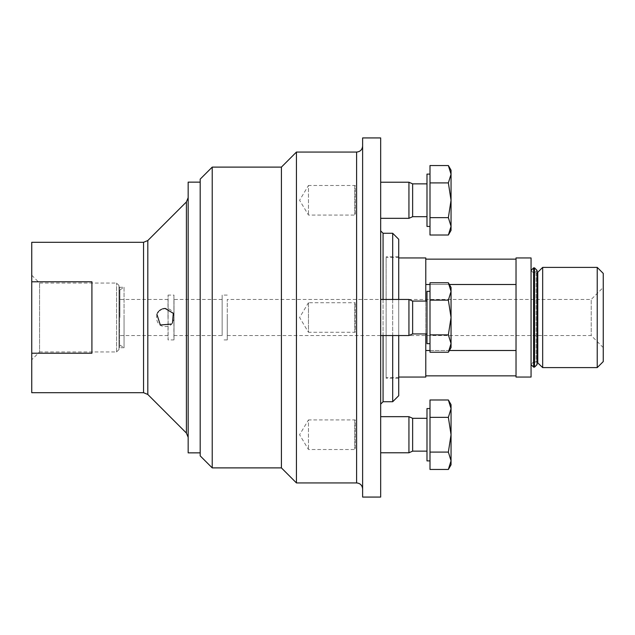 <?xml version="1.0" encoding="UTF-8"?>
<svg xmlns="http://www.w3.org/2000/svg" width="635" height="635" viewBox="0 0 635 635"><rect width="100%" height="100%" fill="white"/><g stroke="black" fill="none" stroke-linecap="round" stroke-linejoin="round"><path stroke-width="0.48" stroke-dasharray="3.17 2.38" d="M222.147 317.5L222.147 295.084L222.147 317.5M227.266 317.5L227.266 339.916L227.266 317.5M222.147 299.45L222.147 335.55L222.147 299.45L174.022 299.45L174.022 335.55L174.022 299.45M174.022 339.431L173.919 295.084L173.919 339.916L168.108 339.916L168.108 295.084L168.005 339.431M168.005 317.5L168.005 299.45L168.005 317.5M119.88 317.5L119.88 289.854L119.88 317.5M124.055 317.5L124.055 347.559L124.055 317.5M124.055 287.274L124.055 347.726L124.055 287.274L119.578 287.274L119.578 347.726L119.578 287.274L118.975 286.671L118.975 348.329L118.975 286.671M124.055 347.726L119.578 347.726L118.975 348.329M118.975 349.536L118.975 285.464L118.975 349.536L116.57 351.941L39.568 351.941L39.568 283.059L39.568 351.941L31.75 359.759L31.75 275.241L31.75 359.759M31.75 242.3L31.75 392.7M31.75 353.219L91.908 353.219L91.908 281.781L31.75 281.781M91.908 353.219L91.908 281.781L91.908 353.219M164.441 308.515L165.124 308.475L164.441 308.515M165.124 308.475C153.718 308.094 153.718 326.906 165.124 326.525C176.959 327.366 176.959 307.634 165.124 308.475L164.814 308.491M172.49 322.945L171.49 324.064M156.885 314.238L157.432 313.079M158.615 311.436L159.552 310.547M161.488 309.324L162.687 308.864M188.158 437.301L188.158 197.699L188.158 437.301M188.158 182.142L188.158 452.858M200.192 452.858L200.192 182.142L200.192 452.858M200.192 179.133L200.192 455.867M212.225 167.108L212.225 467.892M281.408 167.108L281.408 467.892M296.442 152.067L296.442 482.933M362.617 137.93L362.617 497.07M380.667 137.93L380.667 497.07M380.667 452.771L380.667 416.671L380.667 452.771M380.667 326.525L380.667 299.45L380.667 326.525M380.667 218.329L380.667 182.229L380.667 218.329M380.667 317.5L380.667 404.13L380.667 317.5M408.94 299.45L408.94 335.55M412.631 301.077L412.631 333.923M426.99 309.293L426.99 333.923L426.99 309.293M426.99 291.33L426.99 343.67M429.998 304.419L429.998 343.67L429.998 304.419M429.998 282.765L429.998 352.234M448.366 282.765L451.048 291.449L451.048 287.425M451.048 291.449L448.366 300.133L451.048 317.5L451.048 291.449M429.998 300.133L448.366 300.133M451.048 317.5L448.366 334.867L451.048 343.551L451.048 317.5M429.998 334.867L448.366 334.867M451.048 347.575L451.048 343.551L448.366 352.234M392.7 233.275L392.7 401.725M392.7 335.55L392.7 299.45M398.716 239.292L398.716 395.708M398.716 335.55L398.716 299.45M398.716 317.5L398.716 378.262L398.716 317.5M386.128 317.5L386.128 378.262L386.128 317.5M386.128 377.539L386.128 257.461L386.128 377.539L398.716 377.539L398.716 257.461L386.128 257.461M398.716 257.461L398.716 377.539M398.716 257.945L398.716 377.055L398.716 257.945M425.783 257.945L425.783 377.055M425.783 333.923L425.783 301.077M425.783 284.504L425.783 350.496L425.783 284.504L516.025 284.504L516.025 259.144L516.025 375.856L516.025 284.504M425.783 350.496L425.783 375.856L425.783 350.496L516.025 350.496M449.366 350.496L429.998 350.496M516.025 257.945L516.025 377.055M531.058 257.945L531.058 377.055M531.058 317.5L531.058 270.423L531.058 317.5M534.519 291.783L534.519 362.013L534.519 291.783M537.075 272.764L536.083 272.986L536.083 362.013L534.519 362.013L537.075 364.577L537.075 270.423L534.519 272.986L536.083 272.986L536.083 362.013L537.075 362.236M542.671 367.609L542.671 267.391M597.233 367.609L597.233 267.391M603.25 273.407L603.25 361.593M603.25 287.425L603.25 347.575L603.25 287.425L591.217 299.45L591.217 335.55L591.217 299.45L227.266 299.45L227.266 335.55L227.266 299.45M429.998 284.504L449.366 284.504M408.94 182.229L408.94 218.329M412.631 183.856L412.631 216.702M426.99 183.856L426.99 216.702L426.99 183.856M426.99 174.109L426.99 226.449M429.998 174.109L429.998 226.449L429.998 174.109M429.998 165.544L429.998 235.013M429.998 217.646L448.366 217.646L451.048 226.33L448.366 235.013M429.998 182.912L448.366 182.912L451.048 200.279L448.366 217.646M448.366 165.544L451.048 174.228L448.366 182.912M451.048 230.354L451.048 170.204M408.94 416.671L408.94 452.771M412.631 418.298L412.631 451.144M426.99 418.298L426.99 451.144L426.99 418.298M426.99 408.551L426.99 460.891M429.998 408.551L429.998 460.891L429.998 408.551M429.998 399.986L429.998 469.456M429.998 452.088L448.366 452.088L451.048 460.772L448.366 469.456M429.998 417.354L448.366 417.354L451.048 434.721L448.366 452.088M448.366 399.986L451.048 408.67L448.366 417.354M451.048 464.796L451.048 404.646M533.614 291.783L533.614 362.013L533.614 291.783M531.058 364.426L531.058 270.573L531.058 364.426L533.463 362.013L533.463 272.986L533.614 362.013L531.058 364.577M354.798 420.362L354.798 449.08L354.798 420.362L355.227 419.933L355.227 449.509L355.227 419.933L308.475 419.933L308.475 449.509L308.475 419.933L299.593 434.721L308.475 449.509L355.227 449.509L354.798 449.08M354.798 331.859L354.798 303.141L354.798 331.859L355.227 332.288L355.227 302.712L355.227 332.288L308.475 332.288L308.475 302.712L355.227 302.712L354.798 303.141M308.475 302.712L308.475 332.288L299.593 317.5L308.475 302.712M354.798 185.92L354.798 214.638L354.798 185.92L355.227 185.491L355.227 215.067L355.227 185.491L308.475 185.491L308.475 215.067L308.475 185.491L299.593 200.279L308.475 215.067L355.227 215.067L354.798 214.638M116.57 351.941L116.57 283.059L116.57 351.941M143.558 392.7L143.558 242.3M147.812 240.538L147.812 394.462M186.396 433.046L186.396 201.954M356.6 152.067L356.6 482.933M383.072 233.275L383.072 401.725M383.072 335.55L383.072 299.45M533.614 267.867L533.614 367.133M534.519 267.867L534.519 367.133M537.781 272.28L537.781 362.72M227.266 295.084L222.147 295.084M227.266 339.916L222.147 339.916M174.022 335.55L222.147 335.55M168.005 295.569L168.108 295.084L173.919 295.084L174.022 295.569M168.005 299.45L119.88 299.45M168.005 335.55L119.88 335.55M119.88 345.146L124.055 347.559M119.88 289.854L124.055 287.441M31.75 275.241L39.568 283.059L116.57 283.059L118.975 285.464M398.716 256.738L386.128 256.738M398.716 378.262L386.128 378.262M227.266 335.55L591.217 335.55L603.25 347.575M531.058 270.573L533.614 272.986L531.058 270.423"/><path stroke-width="0.95" d="M31.75 353.219L31.75 242.3L143.558 242.3L143.558 392.7L31.75 392.7L31.75 353.219L91.908 353.219L91.908 281.781L31.75 281.781M143.558 392.7L147.812 394.462L186.396 433.046L188.158 437.301M164.441 308.515L165.124 308.475L164.441 308.515M165.124 308.475L173.307 313.341L172.49 322.945M171.49 324.064L160.306 325.009L156.885 314.238M157.432 313.079L158.615 311.436M159.552 310.547L161.488 309.324M162.687 308.864L164.814 308.491M200.192 452.858L188.158 452.858L188.158 182.142L200.192 182.142M200.192 455.867L200.192 179.133L212.225 167.108L212.225 467.892L200.192 455.867M212.225 467.892L281.408 467.892L281.408 167.108L212.225 167.108M281.408 467.892L296.442 482.933L296.442 152.067L281.408 167.108M362.617 497.07L362.617 137.93L380.667 137.93L380.667 497.07L362.617 497.07M426.99 333.923L412.631 333.923L408.94 335.55L408.94 299.45L380.667 299.45M412.631 333.923L412.631 301.077L408.94 299.45M429.998 343.67L426.99 343.67L426.99 291.33L429.998 291.33M448.366 352.234L451.048 343.551L451.048 347.575L448.366 352.234L429.998 352.234L429.998 282.765L448.366 282.765L451.048 291.449L451.048 317.5L448.366 300.133L451.048 291.449L451.048 287.425L448.366 282.765M429.998 300.133L448.366 300.133M451.048 343.551L448.366 334.867L451.048 317.5L451.048 343.551M429.998 334.867L448.366 334.867M398.716 335.55L398.716 395.708L392.7 401.725L392.7 335.55M392.7 299.45L392.7 233.275L383.072 233.275L380.667 230.87M398.716 299.45L398.716 239.292L392.7 233.275M425.783 301.077L425.783 257.945L398.716 257.945M398.716 377.055L425.783 377.055L425.783 333.923M516.025 350.496L449.366 350.496M429.998 350.496L425.783 350.496M516.025 282.416L516.025 257.945L531.058 257.945L531.058 377.055L516.025 377.055L516.025 282.416M537.075 362.236L542.671 367.609L542.671 267.391L597.233 267.391L597.233 367.609L542.671 367.609M597.233 367.609L603.25 361.593L603.25 273.407L597.233 267.391M425.783 284.504L429.998 284.504M449.366 284.504L516.025 284.504M426.99 216.702L412.631 216.702L408.94 218.329L408.94 182.229L380.667 182.229M412.631 216.702L412.631 183.856L408.94 182.229M426.99 183.856L412.631 183.856M429.998 226.449L426.99 226.449L426.99 174.109L429.998 174.109M448.366 235.013L451.048 226.33L451.048 230.354L448.366 235.013L429.998 235.013L429.998 165.544L448.366 165.544L451.048 174.228L451.048 200.279L448.366 182.912L451.048 174.228L451.048 170.204L448.366 165.544M451.048 226.33L448.366 217.646L451.048 200.279L451.048 226.33M429.998 217.646L448.366 217.646M429.998 182.912L448.366 182.912M426.99 451.144L412.631 451.144L408.94 452.771L408.94 416.671L380.667 416.671M412.631 451.144L412.631 418.298L408.94 416.671M426.99 418.298L412.631 418.298M429.998 460.891L426.99 460.891L426.99 408.551L429.998 408.551M448.366 469.456L451.048 460.772L451.048 464.796L448.366 469.456L429.998 469.456L429.998 399.986L448.366 399.986L451.048 408.67L451.048 434.721L448.366 417.354L451.048 408.67L451.048 404.646L448.366 399.986M451.048 460.772L448.366 452.088L451.048 434.721L451.048 460.772M429.998 452.088L448.366 452.088M429.998 417.354L448.366 417.354M147.812 394.462L147.812 240.538L143.558 242.3M147.812 240.538L186.396 201.954L186.396 433.046M296.442 482.933L356.6 482.933L356.6 152.067L296.442 152.067M392.7 401.725L383.072 401.725L383.072 335.55M383.072 299.45L383.072 233.275M533.614 267.867L534.519 267.867L534.519 367.133L533.614 367.133L533.614 267.867L531.058 270.423M537.781 362.72L537.781 272.28L537.075 272.764M186.396 201.954L188.158 197.699M356.6 482.933C360.259 483.291 362.26 485.299 362.617 488.95M356.6 152.067C360.259 151.709 362.26 149.701 362.617 146.05M408.94 335.55L380.667 335.55M426.99 301.077L412.631 301.077M383.072 401.725L380.667 404.13M516.025 375.856L425.783 375.856M533.614 367.133L531.058 364.577M534.519 267.867L537.075 270.423L537.075 364.577L534.519 367.133M537.781 272.28L542.671 267.391M516.025 259.144L425.783 259.144M408.94 218.329L380.667 218.329M408.94 452.771L380.667 452.771"/></g></svg>
